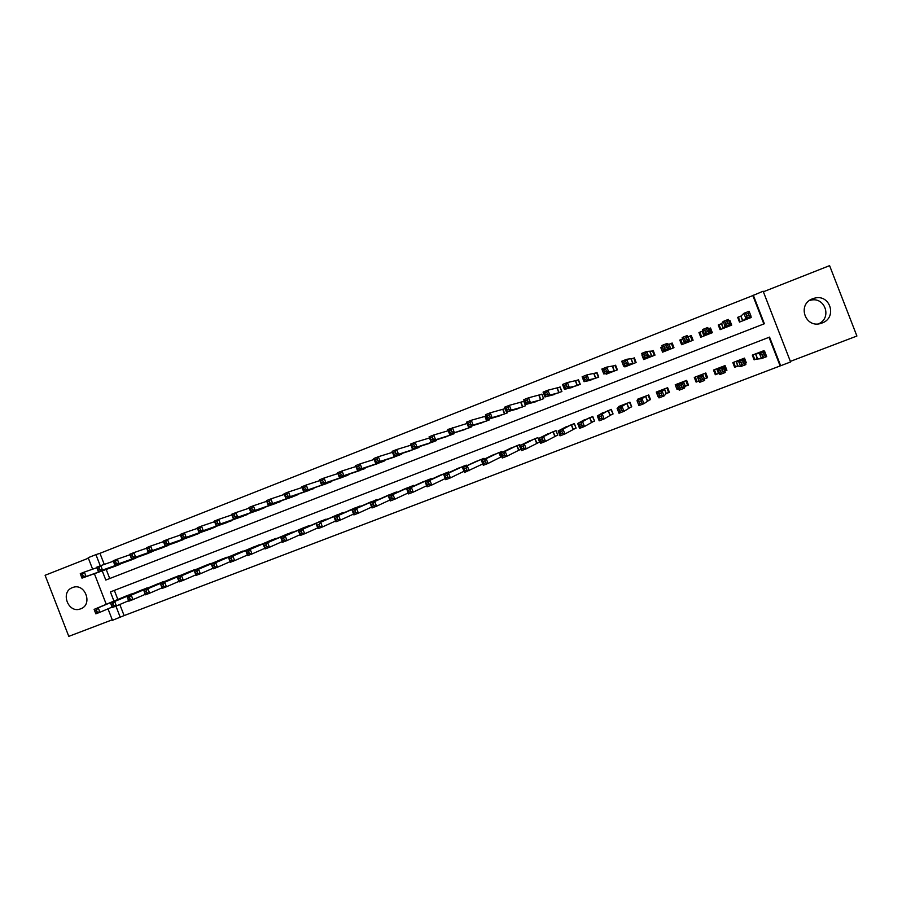 <?xml version="1.0" encoding="UTF-8"?>
<svg xmlns="http://www.w3.org/2000/svg" width="902" height="902" viewBox="0 0 902 902"><rect width="100%" height="100%" fill="white"/><g stroke="black" fill="none" stroke-linecap="round" stroke-linejoin="round"><path stroke-width="1.35" d="M80.695 608.816C93.131 604.633 85.104 582.715 72.87 587.45L72.464 587.608C59.96 591.892 68.248 613.879 80.492 608.884L80.695 608.816M809.41 300.546L810.413 300.276C824.958 296.206 832.422 318.102 818.452 323.863M822.083 322.995C837.484 317.797 830.28 293.793 814.63 298.145L812.679 298.742C796.782 304.256 805.272 328.869 821.147 323.322L822.083 322.995M119.808 604.498L124.104 615.592L112.457 620.305L108.003 608.827M88.373 558.203L45.1 575.284L68.789 636.361L112.265 619.798M790.377 361.386L856.9 336.029L829.592 265.639L763.374 291.774M763.847 323.942L752.843 295.574L763.148 291.211L790.592 361.961L780.658 365.738L769.553 337.111L110.405 591.915L113.956 601.082M124.104 615.592L780.658 365.738M468.668 427.999L449.613 434.279L447.753 429.499L466.932 423.5M486.009 416.014L484.701 416.532M505.075 408.538L502.583 409.519M514.557 409.711L525.505 405.776L523.735 401.221L520.578 402.461M532.62 402.608L543.647 398.673L541.876 394.118L538.697 395.358M550.784 395.448L561.901 391.536L560.131 386.958L556.929 388.21M569.061 388.221L580.279 384.353L578.498 379.753L575.273 381.016M587.461 380.937L598.77 377.115L596.989 372.503L593.741 373.778M605.952 373.563L606.2 374.206L617.385 369.831L615.592 365.209L612.334 366.494M624.545 366.065L624.872 366.911L636.124 362.503L634.332 357.868L631.039 359.154M641.863 354.914L643.656 359.56L654.987 355.129L653.183 350.472L649.88 351.769M662.406 346.853L660.76 347.507L662.192 347.868M660.76 347.507L662.575 352.163L673.974 347.698L672.17 343.031L668.833 344.338M682.622 344.316L680.852 339.772L682.713 338.949L679.792 340.043L681.382 341.114M690.887 337.393L691.755 337.055L691.27 335.544L687.922 336.852M708.262 328.88L710.505 328.001L709.851 329.534M702.32 331.214L698.949 332.534L700.775 337.224L712.332 332.703L710.505 328.001M728.884 320.796L729.876 320.413L729.087 321.315M721.623 323.638L718.24 324.968L720.067 329.67L731.702 325.126L729.876 320.413M764.422 351.6L764.039 350.607L752.302 355.117L754.128 359.842L757.545 358.522M745.131 362.694L746.326 362.829L745.334 363.213M746.326 362.829L744.5 358.117L732.841 362.604L734.656 367.306L738.062 366.009M725.388 369.594L726.911 370.282L724.656 371.15M726.911 370.282L725.084 365.581L713.505 370.045L715.32 374.725L718.691 373.439L720.044 374.499L718.105 369.504L723.257 367.52L721.701 366.888M706.086 376.574L706.954 376.247L707.619 377.679L704.259 378.975L706.604 377.927L704.845 373.372M696.547 380.238L696.107 382.098L699.016 380.982M677.83 388.187L677.03 389.427L678.676 388.796M685.125 386.315L688.463 385.041L686.647 380.373L675.215 384.771L677.03 389.427M666.104 393.61L669.431 392.336L667.627 387.691L656.261 392.054L658.065 396.7M647.219 400.86L650.511 399.597L648.718 394.963L637.432 399.293L637.759 400.138M628.457 408.065L631.727 406.802L629.934 402.179L618.727 406.498L618.975 407.14M609.808 415.213L613.067 413.962L611.285 409.361L600.349 414.165M591.295 422.316L594.519 421.076L592.738 416.487L581.846 421.189M572.894 429.375L576.096 428.146L574.326 423.568L563.479 428.179M554.606 436.399L557.797 435.17L556.027 430.604L545.236 435.147M536.442 443.367L539.61 442.149L537.851 437.605L527.106 442.07M518.391 450.29L520.894 449.331M500.463 457.167L501.771 456.671M482.638 464.011L464.44 472.513L462.579 467.732L480.89 459.513M780.038 365.682L769.034 337.303M114.329 590.393L117.846 599.458M707.619 377.679L705.804 373L694.292 377.431L696.107 382.098M520.161 445.52L519.789 444.551L509.111 448.959M502.177 452.33L501.839 451.451L491.218 455.814M484.318 459.107L484.002 458.317L473.449 462.625M466.571 465.86L466.278 465.128L455.781 469.401M448.937 472.58L448.677 471.904L438.237 476.132M431.415 479.255L431.179 478.635L420.806 482.829M414.018 485.896L413.792 485.321L403.476 489.482M396.722 492.515L396.508 491.962L386.259 496.089M379.539 499.077L369.143 502.662M362.469 505.616L352.141 509.19M345.5 512.111L335.251 515.673M328.632 518.571L318.451 522.134M311.878 524.987L301.764 528.538M295.225 531.368L285.179 534.92M278.673 537.716L268.695 541.245M262.234 544.019L252.312 547.548M245.885 550.288L236.031 553.805M229.638 556.523L219.851 560.029M213.481 562.724L203.762 566.208M197.437 568.88L187.774 572.353M181.482 575.002L171.876 578.464M165.618 581.091L156.08 584.53M149.856 587.146L140.374 590.573M134.195 593.155L124.769 596.572M752.843 295.574L99.953 553.321L104.26 564.415M106.21 569.455L109.728 578.52M741.061 316.016L737.656 317.357L739.482 322.082L751.197 317.493L750.814 316.501M691.27 335.544L693.097 340.223L681.608 344.711L679.792 340.043M507.104 411.842L507.476 412.823L496.619 416.758M489.234 418.945L489.572 419.825L478.782 423.76M471.464 425.992L471.78 426.781L461.069 430.716M453.807 432.971L454.089 433.704L443.457 437.628M436.264 439.905L436.523 440.571L425.958 444.483M418.821 446.783L419.069 447.403L408.572 451.304M401.491 453.605L401.717 454.191L391.299 458.069M384.263 460.392L384.477 460.933L374.127 464.801M367.148 467.123L357.057 471.487M350.134 473.809L340.099 478.128M333.221 480.45L323.243 484.735M316.41 487.057L306.488 491.286M299.712 493.608L289.846 497.803M283.104 500.125L273.306 504.286M266.609 506.608L256.856 510.724M250.215 513.035L240.518 517.117M233.911 519.428L224.271 523.476M217.709 525.787L208.125 529.801M201.608 532.09L192.07 536.081M185.598 538.37L176.127 542.327M169.689 544.605L160.263 548.529M153.87 550.806L144.512 554.696M138.153 556.962L128.839 560.83M122.525 563.085L113.269 566.918M695.002 377.16L696.243 380.362M706.954 376.247L705.714 373.033M692.995 340.257L691.755 337.055M681.078 341.238L682.318 344.44M92.624 569.173L88.171 557.695L95.939 554.629L100.28 565.825M99.953 553.321L95.939 554.629M106.256 604.306L94.383 573.695M115.918 606.133L120.259 617.329M102.242 570.876L105.805 580.054L764.366 323.75L753.26 295.112M749.866 318.023L749.63 317.414M740.159 321.811L738.377 317.222L737.813 317.775M747.781 318.834L751.062 316.309L745.853 318.338L743.902 313.31L741.016 316.072L738.377 317.222M746.146 314.122L743.902 313.31L749.1 311.269L751.062 316.309L749.01 315.317L748.232 313.298L746.146 314.122L746.924 316.14L749.01 315.317M746.924 316.14L745.853 318.338L742.898 320.74M748.232 313.298L749.1 311.269M753.971 359.413L761.468 358.613L759.518 353.584L764.738 351.577L760.611 351.927M752.978 354.858L754.76 359.447M762.697 351.115L762.934 351.724M763.893 353.685L764.738 351.577L766.689 356.617L761.468 358.613L762.585 356.504L764.682 355.704L763.893 353.685L761.807 354.486L762.585 356.504M755.718 353.798L759.518 353.584L761.807 354.486M766.689 356.617L764.682 355.704M730.496 325.599L730.113 324.619M719.424 328.035L720.326 329.568M720.856 329.365L719.074 324.788L718.511 325.667M728.297 326.456L730.293 324.438L725.118 326.456L723.178 321.439L721.6 323.683L719.074 324.788M725.366 322.262L723.178 321.439L728.342 319.409L730.293 324.438L728.218 323.468L727.44 321.45L725.366 322.262L726.144 324.28L728.218 323.468M726.144 324.28L723.449 328.351M727.44 321.45L728.342 319.409M711.25 333.12L709.479 328.553L708.296 328.959M701.677 336.863L699.907 332.308L701.497 336.942M708.949 334.022L709.671 332.5L704.541 334.507L702.602 329.512L702.308 331.237L699.907 332.308M704.733 330.357L702.602 329.512L707.732 327.505L709.671 332.5L707.563 331.553L706.785 329.546L704.733 330.357L705.511 332.353L707.563 331.553M705.511 332.353L704.135 335.905L702.308 331.237M706.785 329.546L707.732 327.505M692.127 340.595L690.368 336.04L687.933 336.874L687.256 335.533L689.196 340.516L684.099 342.512L684.956 343.403M685.024 340.381L684.099 342.512L682.16 337.528L687.256 335.533L686.287 337.585L684.246 338.385L685.024 340.381L687.065 339.58L686.287 337.585M687.933 336.874L689.737 341.531L687.065 339.58M682.16 337.528L684.246 338.385M673.85 347.744L672.306 343.955L671.381 343.493L668.867 344.35L666.939 343.504L668.867 348.476L663.804 350.45L665.89 350.867M673.14 348.025L671.381 343.493M673.467 347.901L672.836 346.131L673.817 347.766M663.692 351.724L662.451 346.966M664.673 348.352L663.804 350.45L661.876 345.489L666.939 343.504L665.924 345.567L663.906 346.357L664.673 348.352L666.702 347.552L665.924 345.567M670.648 349.006L666.702 347.552M661.876 345.489L663.906 346.357M734.386 366.618L738.005 365.998L740.689 366.584L738.738 361.567L743.924 359.582L741.094 359.424M733.63 362.3L735.401 366.877M733.101 362.503L733.473 364.25M743.282 358.59L743.665 359.571M743.045 361.691L743.924 359.582L745.864 364.6L740.689 366.584L741.748 364.498L743.823 363.709L743.045 361.691L740.97 362.491L741.748 364.498M736.731 362.829L736.393 362.108M736.235 361.296L740.97 362.491M745.864 364.6L743.823 363.709M714.632 371.32L716.177 374.251L718.668 373.417L716.864 368.749L720.281 370.44L721.059 372.436L723.122 371.647L722.344 369.64L720.281 370.44M714.407 369.696L716.177 374.251M714.226 369.764L714.643 371.32M724.002 365.998L725.772 370.575L724.622 371.072M722.344 369.64L723.257 367.52L725.197 372.526L720.044 374.499L721.059 372.436M725.197 372.526L723.122 371.647M695.307 377.036L697.077 381.58L699.005 380.937M702.557 379.539L704.665 380.396L702.444 374.296L704.665 380.396L699.557 382.358L697.618 377.374L702.726 375.412L701.779 377.543L699.738 378.321L700.516 380.328L702.557 379.539L701.779 377.543M697.652 376.134L697.618 377.374L699.738 378.321M700.516 380.328L699.557 382.358M676.342 384.331L678.631 388.683M686.49 380.43L686.873 382.29L686.14 380.565M685.813 380.689L687.572 385.233L686.523 380.418M678.552 383.485L677.278 385.199L682.352 383.249L684.28 388.221L685.137 386.281L687.572 385.233M682.149 387.375L684.28 388.221L679.206 390.16L677.278 385.199L679.341 386.157L680.108 388.153L682.149 387.375L681.371 385.38L679.341 386.157M681.371 385.38L683.31 381.647L685.137 386.281M680.108 388.153L679.206 390.16M653.398 351.002L646.757 351.419L648.673 356.369L643.645 358.342L646.959 358.263M654.277 355.411L652.518 350.878M654.942 355.151L654.446 353.708M644.885 359.075L644.592 358.32M644.468 356.267L643.645 358.342L641.728 353.392L646.757 351.419L645.719 353.494L643.701 354.283L644.468 356.267L646.486 355.478L645.719 353.494M651.684 356.425L646.486 355.478M641.728 353.392L643.701 354.283M657.49 391.581L657.783 392.347M668.168 389.112L667.57 387.702M666.905 387.961L668.653 392.494L669.216 391.806M659.576 390.78L657.073 392.968L662.113 391.028L664.041 395.978L666.15 393.565L668.653 392.494M661.876 395.155L664.041 395.978L659.001 397.906L657.073 392.968L659.08 393.937L659.858 395.922L661.876 395.155L661.11 393.171L659.08 393.937M661.11 393.171L664.3 388.965M659.858 395.922L659.001 397.906M634.467 358.218L626.71 359.289L628.626 364.216L623.632 366.167L628.142 365.626M635.527 362.739L633.779 358.229M624.409 364.126L623.632 366.167L621.726 361.24L626.71 359.289L625.638 361.364L623.643 362.142L624.409 364.126L626.405 363.337L625.638 361.364M632.843 363.788L628.626 364.216L626.405 363.337M621.726 361.24L623.643 362.142M648.11 395.189L649.868 399.699L650.376 399.248M640.724 398.03L637.015 400.668L642.021 398.752L643.938 403.679L649.868 399.699M641.739 402.878L643.938 403.679L638.932 405.607L637.015 400.668L638.977 401.672L639.743 403.645L641.739 402.878L640.972 400.894L638.977 401.672M640.972 400.894L642.021 398.752L645.426 396.226M639.743 403.645L638.932 405.607M615.694 365.468L606.809 367.091L608.715 372.007L603.765 373.947L609.459 372.932M616.9 370.023L615.164 365.524M604.487 371.928L603.765 373.947L601.859 369.042L606.809 367.091L605.704 369.177L603.72 369.955L604.487 371.928L606.471 371.15L605.704 369.177M614.127 371.105L608.715 372.007L606.471 371.15M601.859 369.042L603.72 369.955M629.449 402.371L631.625 406.543M621.997 405.235L617.103 408.335L622.064 406.419L623.97 411.335L631.197 406.87M621.76 410.545L623.97 411.335L619.009 413.24L617.103 408.335L618.997 409.339L619.764 411.312L621.76 410.545L620.993 408.572L618.997 409.339M620.993 408.572L622.064 406.419L626.664 403.442M619.764 411.312L619.009 413.24M597.068 372.718L587.044 374.849L588.95 379.742L584.022 381.67L590.9 380.193M598.398 377.262L596.662 372.774M584.699 379.674L584.022 381.67L582.128 376.777L587.044 374.849L585.917 376.935L583.944 377.712L584.699 379.674L586.672 378.896L585.917 376.935M595.523 378.389L588.95 379.742L586.672 378.896M582.128 376.777L583.944 377.712M610.913 409.497L612.988 413.759M603.382 412.394L597.316 415.935L602.254 414.041L604.148 418.934L612.65 413.984M601.905 418.156L604.148 418.934L599.21 420.828L597.316 415.935L599.165 416.961L599.931 418.923L601.905 418.156L601.138 416.194L599.165 416.961M601.138 416.194L602.254 414.041L608.027 410.613M599.931 418.923L599.21 420.828M578.565 379.934L567.426 382.549L569.309 387.432L564.427 389.337L572.454 387.409M580.02 384.444L578.283 379.979M565.058 387.364L564.427 389.337L562.532 384.466L567.426 382.549L566.253 384.647L564.302 385.413L565.058 387.364L567.02 386.597L566.253 384.647M577.054 385.605L569.309 387.432L567.02 386.597M562.532 384.466L564.302 385.413M560.187 387.105L547.931 390.194L549.814 395.065L544.966 396.959L554.132 394.58M561.754 391.592L560.029 387.138M545.541 395.008L544.966 396.959L543.072 392.099L547.931 390.194L546.736 392.291L544.785 393.058L545.541 395.008L547.491 394.242L546.736 392.291M558.699 392.787L549.814 395.065L547.491 394.242M543.072 392.099L544.785 393.058M541.922 394.242L528.572 397.793L530.455 402.642L525.629 404.524L535.923 401.694M543.613 398.695L541.888 394.253M526.17 402.596L525.629 404.524L523.746 399.676L528.572 397.793L527.343 399.902L525.415 400.657L526.17 402.596L528.098 401.841L527.343 399.902M540.456 399.924L530.455 402.642L528.098 401.841M523.746 399.676L525.415 400.657M506.924 410.128L508.841 409.384L508.097 407.445L506.169 408.2L506.924 410.128L506.428 412.034L504.556 407.208L509.348 405.336L511.22 410.162L506.428 412.034L517.827 408.775M523.791 401.345L509.348 405.336L508.097 407.445M522.337 407.005L511.22 410.162L508.841 409.384M504.556 407.208L506.169 408.2M487.813 417.615L489.718 416.871L488.963 414.943L487.057 415.687L487.813 417.615L487.362 419.498L485.49 414.695L490.248 412.823L492.12 417.637L487.362 419.498L499.855 415.799M505.109 408.64L490.248 412.823L488.963 414.943M504.342 414.052L492.12 417.637L489.718 416.871M485.49 414.695L487.057 415.687M468.826 425.056L470.72 424.312L469.976 422.395L468.082 423.128L468.826 425.056L468.42 426.917L466.56 422.113L471.284 420.264L473.144 425.067L468.42 426.917L481.995 422.79M486.031 416.081L471.284 420.264L469.976 422.395M486.449 421.054L473.144 425.067L470.72 424.312M466.56 422.113L468.082 423.128M449.974 432.441L451.857 431.697L451.113 429.792L449.23 430.525L449.613 434.279L464.248 429.735M451.113 429.792L452.443 427.661L454.304 432.441L451.857 431.697M447.753 429.499L449.23 430.525M431.246 439.77L433.107 439.037L432.374 437.132L430.502 437.865L430.919 441.585L429.081 436.827L433.738 435.001L435.587 439.759L430.919 441.585L446.614 436.624M448.238 430.728L433.738 435.001L432.374 437.132M451.011 434.911L435.587 439.759L433.107 439.037M429.081 436.827L430.502 437.865M412.642 447.054L414.492 446.332L413.759 444.427L411.91 445.16L412.361 448.846L410.523 444.1L415.145 442.284L416.995 447.042L412.361 448.846L429.093 443.48M429.521 437.966L415.145 442.284L413.759 444.427M433.456 441.777L416.995 447.042L414.492 446.332M410.523 444.1L411.91 445.16M394.163 454.292L396.012 453.571L395.268 451.676L393.43 452.398L393.926 456.062L392.099 451.338L396.688 449.534L398.526 454.27L393.926 456.062L411.673 450.29M410.94 445.16L396.688 449.534L395.268 451.676M416.025 448.598L398.526 454.27L396.012 453.571M392.099 451.338L393.43 452.398M375.807 461.486L377.645 460.764L376.912 458.881L375.074 459.592L375.615 463.233L373.789 458.52L378.355 456.728L380.182 461.441L375.615 463.233L394.377 457.066M392.483 452.33L378.355 456.728L376.912 458.881M398.695 455.375L380.182 461.441L377.645 460.764M373.789 458.52L375.074 459.592M357.587 468.623L359.402 467.912L358.669 466.03L356.854 466.74L357.429 470.348L355.602 465.646L360.135 463.876L361.961 468.578L357.429 470.348L377.183 463.786M374.15 459.445L360.135 463.876L358.669 466.03M381.467 462.106L361.961 468.578L359.402 467.912M355.602 465.646L356.854 466.74M592.49 416.589L594.452 420.907M584.902 419.509L577.675 423.489L582.568 421.606L584.462 426.488L594.215 421.054M582.196 425.721L584.462 426.488L579.558 428.371L577.675 423.489L579.467 424.526L580.223 426.477L582.196 425.721L581.429 423.771L579.467 424.526M581.429 423.771L582.568 421.606L589.513 417.727M580.223 426.477L579.558 428.371M574.179 423.624L576.04 427.999M566.535 426.567L558.158 430.987L563.028 429.115L564.911 433.986L575.904 428.078M562.611 433.242L564.911 433.986L560.041 435.846L558.158 430.987L559.905 432.035L560.661 433.986L562.611 433.242L561.856 431.291L559.905 432.035M561.856 431.291L563.028 429.115L571.113 424.808M560.661 433.986L560.041 435.846M555.993 430.626L557.752 435.046M548.292 433.591L538.787 438.44L543.613 436.579L545.496 441.428L557.718 435.057M543.173 440.695L545.496 441.428L540.659 443.277L538.787 438.44L540.478 439.5L541.234 441.439L543.173 440.695L542.418 438.755L540.478 439.5M542.418 438.755L543.613 436.579L552.836 431.832M541.234 441.439L540.659 443.277M530.162 440.559L519.541 445.836L524.333 443.987L526.216 448.824L539.565 442.025M523.859 448.102L526.216 448.824L521.412 450.662L519.541 445.836L521.187 446.907L521.942 448.846L523.859 448.102L523.115 446.174L521.187 446.907M523.115 446.174L524.333 443.987L534.683 438.823M521.942 448.846L521.412 450.662M512.144 447.493L500.43 453.187L505.188 451.35L507.059 456.164L520.86 449.23M504.68 455.465L507.059 456.164L502.29 457.99L500.43 453.187L502.031 454.27L502.775 456.198L504.68 455.465L503.936 453.537L502.031 454.27M503.936 453.537L505.188 451.35L516.632 445.757M502.775 456.198L502.29 457.99M494.24 454.371L481.442 460.482L486.178 458.656L488.038 463.459L501.749 456.604M485.637 462.771L488.038 463.459L483.303 465.274L481.442 460.482L482.998 461.576L483.743 463.504L485.637 462.771L484.893 460.854L482.998 461.576M484.893 460.854L486.178 458.656L498.705 452.657M483.743 463.504L483.303 465.274M476.459 461.215L462.579 467.732L464.834 470.754L466.717 470.032L465.973 468.115L464.09 468.837M465.973 468.115L467.292 465.917L469.141 470.709L466.717 470.032M464.834 470.754L464.44 472.513M458.78 468.014L443.852 474.926L448.531 473.133L450.38 477.902L463.966 471.272M447.933 477.248L450.38 477.902L445.701 479.695L443.852 474.926L446.062 477.959L447.933 477.248L447.189 475.331L445.317 476.053M447.189 475.331L448.531 473.133L463.188 466.311M446.062 477.959L445.701 479.695M441.225 474.768L425.248 482.074L429.893 480.292L431.731 485.05L445.261 478.556M429.262 484.408L431.731 485.05L427.097 486.832L425.248 482.074L427.401 485.118L429.262 484.408L428.529 482.502L426.669 483.213M428.529 482.502L429.893 480.292L445.599 473.076M427.401 485.118L427.097 486.832M423.771 481.476L406.779 489.177L411.38 487.407L413.217 492.142L426.68 485.761M410.726 491.522L413.217 492.142L408.606 493.913L406.779 489.177L408.877 492.233L410.726 491.522L409.993 489.617L408.144 490.327M409.993 489.617L411.38 487.407L428.123 479.808M408.877 492.233L408.606 493.913M406.43 488.151L388.424 496.235L393.001 494.476L394.828 499.201L408.223 492.92M392.314 498.58L394.828 499.201L390.25 500.96L388.424 496.235L390.476 499.291L392.314 498.58L391.581 496.698L389.743 497.397M391.581 496.698L393.001 494.476L410.76 486.482M390.476 499.291L390.25 500.96M389.202 494.781L370.192 503.248L374.736 501.501L376.562 506.202L389.889 500.024M374.014 505.605L376.562 506.202L372.007 507.95L370.192 503.248L372.199 506.304L374.014 505.605L373.293 503.722L371.466 504.421M373.293 503.722L374.736 501.501L393.498 493.123M372.199 506.304L372.007 507.95M339.468 475.715L341.272 475.004L340.55 473.133L338.746 473.843L339.355 477.417L337.54 472.738L342.05 470.968L343.865 475.658L339.355 477.417L360.09 470.472M355.94 466.526L342.05 470.968L340.55 473.133M364.352 468.803L343.865 475.658L341.272 475.004M337.54 472.738L338.746 473.843M321.484 482.762L323.277 482.063L322.544 480.191L320.751 480.89L321.405 484.442L319.59 479.774L324.066 478.026L325.881 482.694L321.405 484.442L343.11 477.113M337.855 473.561L324.066 478.026L322.544 480.191M347.349 475.455L325.881 482.694L323.277 482.063M319.59 479.774L320.751 480.89M330.448 482.063L303.568 491.421L326.208 483.72M303.613 489.763L303.568 491.421L301.764 486.776L306.218 485.028L308.022 489.685L305.395 489.064L304.673 487.193L302.892 487.892L303.613 489.763L305.395 489.064M319.894 480.563L306.218 485.028L304.673 487.193M301.764 486.776L302.892 487.892M285.855 496.72L287.625 496.021L286.904 494.161L285.133 494.86L285.855 498.355L284.062 493.721L288.471 491.985L290.275 496.63L285.855 498.355L309.465 490.271M302.057 487.52L288.471 491.985L286.904 494.161M313.648 488.636L290.275 496.63L287.625 496.021M284.062 493.721L285.133 494.86M372.075 501.365L352.073 510.205L356.594 508.469L358.41 513.159L371.669 507.071M355.85 512.573L358.41 513.159L353.888 514.895L352.073 510.205L354.035 513.272L355.85 512.573L355.117 510.701L353.313 511.389M355.117 510.701L356.594 508.469L376.348 499.719M354.035 513.272L353.888 514.895M355.061 507.905L334.078 517.128L338.566 515.403L340.381 520.071L353.573 514.072M337.799 519.507L340.381 520.071L335.894 521.796L334.078 517.128L335.995 520.195L337.799 519.507L337.066 517.635L335.273 518.323M337.066 517.635L338.566 515.403L359.3 506.27M335.995 520.195L335.894 521.796M338.126 514.422L320.661 522.281L342.365 512.787M319.139 524.513L317.357 525.201L318.079 527.072L319.872 526.385L319.139 524.513L320.661 522.281L322.476 526.937L335.589 521.006M319.872 526.385L322.476 526.937L318.011 528.651L316.207 523.994L317.357 525.201M318.079 527.072L318.011 528.651M321.337 520.882L298.449 530.827L302.88 529.124L304.684 533.758L317.718 527.907M302.057 533.217L304.684 533.758L300.253 535.461L298.449 530.827L300.276 533.894L302.057 533.217L301.336 531.357L299.554 532.045M301.336 531.357L302.88 529.124L325.532 519.27M300.276 533.894L300.253 535.461M268.221 503.62L269.98 502.933L269.258 501.084L267.499 501.771L268.255 505.244L266.462 500.621L270.848 498.907L272.652 503.53L268.255 505.244L292.8 496.788M284.333 494.431L270.848 498.907L269.258 501.084M296.961 495.164L272.652 503.53L269.98 502.933M266.462 500.621L267.499 501.771M304.628 527.298L280.804 537.603L285.212 535.912L287.005 540.546L299.971 534.751M284.355 540.005L287.005 540.546L282.608 542.226L280.804 537.603L282.597 540.681L284.355 540.005L283.634 538.156L281.875 538.832M283.634 538.156L285.212 535.912L308.8 525.697M282.597 540.681L282.608 542.226M250.7 510.487L252.447 509.799L251.726 507.95L249.978 508.638L250.767 512.088L248.986 507.476L253.349 505.774L255.131 510.385L250.767 512.088L276.238 503.271M266.721 501.298L253.349 505.774L251.726 507.95M280.364 501.659L255.131 510.385L252.447 509.799M248.986 507.476L249.978 508.638M288.031 533.691L263.283 544.346L267.657 542.666L269.439 547.277L282.337 541.55M266.778 546.759L269.439 547.277L265.075 548.946L263.283 544.346L265.019 547.424L266.778 546.759L266.056 544.909L264.309 545.575M266.056 544.909L267.657 542.666L292.169 532.09M265.019 547.424L265.075 548.946M233.291 517.308L235.027 516.62L234.306 514.783L232.569 515.459L233.404 518.887L231.622 514.298L235.952 512.595L237.733 517.196L233.404 518.887L259.765 509.709M249.234 508.13L235.952 512.595L234.306 514.783M263.88 508.108L237.733 517.196L235.027 516.62M231.622 514.298L232.569 515.459M271.536 540.039L245.874 551.032L250.215 549.363L251.996 553.963L264.816 548.303M249.313 553.456L251.996 553.963L247.655 555.632L245.874 551.032L247.565 554.121L249.313 553.456L248.591 551.618L246.855 552.283M248.591 551.618L250.215 549.363L275.651 538.449M247.565 554.121L247.655 555.632M215.995 524.073L217.72 523.397L217.01 521.57L215.285 522.247L216.142 525.64L214.372 521.063L218.667 519.372L220.449 523.961L216.142 525.64L243.405 516.113M231.859 514.907L218.667 519.372L217.01 521.57M247.486 514.512L220.449 523.961L217.72 523.397M214.372 521.063L215.285 522.247M255.131 546.341L228.567 557.684L232.885 556.027L234.667 560.604L247.419 555.012M231.961 560.119L234.667 560.604L230.348 562.262L228.567 557.684L230.224 560.773L231.961 560.119L231.239 558.282L229.514 558.947M231.239 558.282L232.885 556.027L259.224 544.763M230.224 560.773L230.348 562.262M198.812 530.804L200.526 530.139L199.816 528.301L198.102 528.978L198.992 532.349L197.222 527.794L201.496 526.114L203.266 530.68L198.992 532.349L227.146 522.472M214.597 521.66L201.496 526.114L199.816 528.301M231.205 520.882L203.266 530.68L200.526 530.139M197.222 527.794L198.102 528.978M238.838 552.61L211.384 564.291L215.668 562.645L217.438 567.211L230.123 561.675M214.721 566.727L217.438 567.211L213.154 568.858L211.384 564.291L212.996 567.392L214.721 566.727L214.011 564.9L212.286 565.565M214.011 564.9L215.668 562.645L242.897 551.043M212.996 567.392L213.154 568.858M181.73 537.491L183.433 536.825L182.734 534.999L181.031 535.675L181.956 539.024L180.197 534.469L184.436 532.8L186.207 537.355L181.956 539.024L210.978 528.798M197.448 528.358L184.436 532.8L182.734 534.999M215.014 527.219L186.207 537.355L183.433 536.825M180.197 534.469L181.031 535.675M222.636 558.845L194.302 570.853L198.564 569.218L200.334 573.773L212.928 568.294M197.583 573.3L200.334 573.773L196.072 575.408L194.302 570.853L195.881 573.954L197.583 573.3L196.884 571.473L195.17 572.139M196.884 571.473L198.564 569.218L226.673 557.289M195.881 573.954L196.072 575.408M164.773 544.131L166.464 543.478L165.754 541.651L164.063 542.316L165.032 545.642L163.273 541.11L167.49 539.452L169.249 543.996L165.032 545.642L194.911 535.078M180.4 535.021L167.49 539.452L165.754 541.651M198.925 533.51L169.249 543.996L166.464 543.478M163.273 541.11L164.063 542.316M206.535 565.035L177.344 577.381L181.573 575.758L183.331 580.29L195.858 574.856M180.569 579.828L183.331 580.29L179.103 581.914L177.344 577.381L178.867 580.482L180.569 579.828L179.859 578.013L178.168 578.667M179.859 578.013L181.573 575.758L210.549 563.491M178.867 580.482L179.103 581.914M147.917 550.739L149.597 550.085L148.898 548.269L147.218 548.923L148.21 552.227L146.462 547.706L150.645 546.06L152.404 550.581L148.21 552.227L178.946 541.324M163.476 541.64L150.645 546.06L148.898 548.269M182.926 539.768L152.404 550.581L149.597 550.085M146.462 547.706L147.218 548.923M190.525 571.192L160.477 583.865L164.683 582.241L166.442 586.774L178.889 581.384M163.657 586.323L166.442 586.774L162.236 588.386L160.477 583.865L161.977 586.965L163.657 586.323L162.958 584.507L161.266 585.161M162.958 584.507L164.683 582.241L194.516 569.658M161.977 586.965L162.236 588.386M131.173 557.301L132.842 556.647L132.143 554.831L130.474 555.485L131.5 558.766L129.753 554.256L133.913 552.622L135.661 557.132L131.5 558.766L163.07 547.537M146.654 548.213L133.913 552.622L132.143 554.831M167.028 545.981L135.661 557.132L132.842 556.647M129.753 554.256L130.474 555.485M174.616 577.314L143.734 590.303L147.905 588.69L149.653 593.2L162.033 587.878M146.857 592.772L149.653 593.2L145.481 594.801L143.734 590.303L145.177 593.415L146.857 592.772L146.158 590.968L144.478 591.611M146.158 590.968L147.905 588.69L178.585 575.78M145.177 593.415L145.481 594.801M114.531 563.818L116.189 563.164L115.49 561.36L113.832 562.014L114.892 565.261L113.145 560.773L117.294 559.15L119.03 563.649L114.892 565.261L147.285 553.704M129.944 554.753L117.294 559.15L115.49 561.36M151.22 552.159L119.03 563.649L116.189 563.164M113.145 560.773L113.832 562.014M158.808 583.391L127.081 596.696L131.23 595.106L132.977 599.593L145.29 594.317M130.159 599.176L132.977 599.593L128.828 601.194L127.081 596.696L128.49 599.819L130.159 599.176L129.46 597.372L127.802 598.015M129.46 597.372L131.23 595.106L162.755 581.869M128.49 599.819L128.828 601.194M98.002 570.289L99.648 569.647L98.949 567.854L97.303 568.497L98.386 571.721L96.649 567.245L100.765 565.633L102.501 570.109L98.386 571.721L131.602 559.838M113.336 561.247L100.765 565.633L98.949 567.854M135.514 558.304L102.501 570.109L99.648 569.647M96.649 567.245L97.303 568.497M143.091 589.434L110.54 603.055L114.667 601.476L116.403 605.952L128.636 600.721M113.573 605.546L116.403 605.952L112.276 607.531L110.54 603.055L111.916 606.178L113.573 605.546L112.874 603.742L111.217 604.385M112.874 603.742L114.667 601.476L147.003 587.924M111.916 606.178L112.276 607.531M81.563 576.728L83.209 576.085L82.51 574.292L80.876 574.935L81.992 578.137L80.267 573.672L84.348 572.071L86.085 576.536L81.992 578.137L116.02 565.937M96.83 567.708L84.348 572.071L82.51 574.292M119.898 564.415L86.085 576.536L83.209 576.085M80.267 573.672L80.876 574.935M127.464 595.444L94.112 609.38L98.205 607.801L99.942 612.266L112.107 607.08M97.089 611.872L99.942 612.266L95.837 613.834L94.112 609.38L95.443 612.492L97.089 611.872L96.39 610.079L94.744 610.71M96.39 610.079L98.205 607.801L131.354 593.944M95.443 612.492L95.837 613.834M741.016 316.072L742.831 320.762M740.846 316.151L742.662 320.83M757.308 358.579L755.481 353.888M757.477 358.522L755.65 353.832M721.6 323.683L723.415 328.362M721.442 323.75L723.257 328.429M702.173 331.316L703.977 335.961M688.079 336.841L689.883 341.475M669.025 344.305L670.817 348.939M668.867 344.35L670.671 348.995M737.847 366.043L736.032 361.375M738.005 365.998L736.19 361.307M718.522 373.462L716.718 368.805M704.383 378.885L702.59 374.24M685.283 386.214L683.49 381.591M650.094 351.724L651.887 356.335M649.936 351.78L651.729 356.403M666.15 393.565L664.357 388.942M666.296 393.498L664.515 388.886M631.299 359.097L633.08 363.698M631.118 359.154L632.911 363.765M647.275 400.804L645.494 396.203M647.444 400.736L645.663 396.136M612.616 366.426L614.386 371.004M612.435 366.483L614.217 371.072M628.536 407.997L626.755 403.408M628.705 407.918L626.935 403.341M594.057 373.699L595.827 378.265M593.866 373.755L595.636 378.344M609.921 415.145L608.14 410.568M610.102 415.067L608.331 410.489M575.611 380.926L577.381 385.481M575.42 380.994L577.19 385.56M557.289 388.108L559.06 392.652M557.086 388.176L558.857 392.731M539.092 395.245L540.85 399.766M538.877 395.324L540.636 399.857M521.006 402.337L522.754 406.847M520.781 402.416L522.54 406.937M503.034 409.384L504.782 413.883M502.809 409.463L504.556 413.973M485.186 416.386L486.922 420.862M484.938 416.465L486.685 420.952M468.781 426.804L469.175 427.807M468.533 426.883L468.927 427.898M451.18 433.783L451.541 434.708M450.921 433.873L451.282 434.798M433.693 440.717L434.02 441.552M433.422 440.796L433.749 441.664M416.296 447.584L416.6 448.362M416.025 447.674L416.329 448.474M399.022 454.405L399.293 455.138M398.729 454.507L399.022 455.239M381.839 461.181L382.098 461.858M381.546 461.283L381.817 461.971M591.419 422.249L589.649 417.682M591.611 422.159L589.84 417.603M573.029 429.296L571.27 424.752M573.232 429.205L571.473 424.673M554.775 436.309L553.016 431.765M554.978 436.207L553.23 431.686M536.622 443.265L534.875 438.744M536.848 443.175L535.1 438.665M518.594 450.188L516.846 445.678M518.819 450.087L517.083 445.588M500.689 457.055L498.941 452.567M500.914 456.953L499.178 452.477M481.544 460.426L481.149 459.411M481.781 460.313L481.397 459.31M463.831 467.146L463.47 466.21M464.079 467.033L463.718 466.108M446.231 473.832L445.892 472.964M446.49 473.708L446.163 472.862M428.743 480.484L428.439 479.684M429.014 480.36L428.709 479.582M411.38 487.103L411.087 486.358M411.65 486.979L411.368 486.246M394.118 493.676L393.847 492.988M394.399 493.552L394.129 492.875M364.769 467.912L365.017 468.544M364.464 468.014L364.724 468.657M347.8 474.587L348.037 475.185M347.495 474.689L347.732 475.309M330.933 481.228L331.158 481.792M330.628 481.33L330.842 481.905M376.968 500.227L376.709 499.573M377.25 500.103L377.002 499.46M359.921 506.732L359.684 506.123M360.225 506.608L359.988 506.011M342.985 513.215L342.771 512.64M343.29 513.08L343.076 512.516M814.63 298.145L810.413 300.276M821.147 323.322L820.324 323.547M80.492 608.884L81.225 608.591M740.914 316.117L742.729 320.808M757.376 358.556L755.56 353.866M721.499 323.728L723.314 328.407M702.218 331.293L704.022 335.95M737.904 366.02L736.1 361.352M718.567 373.439L716.763 368.783"/></g></svg>
